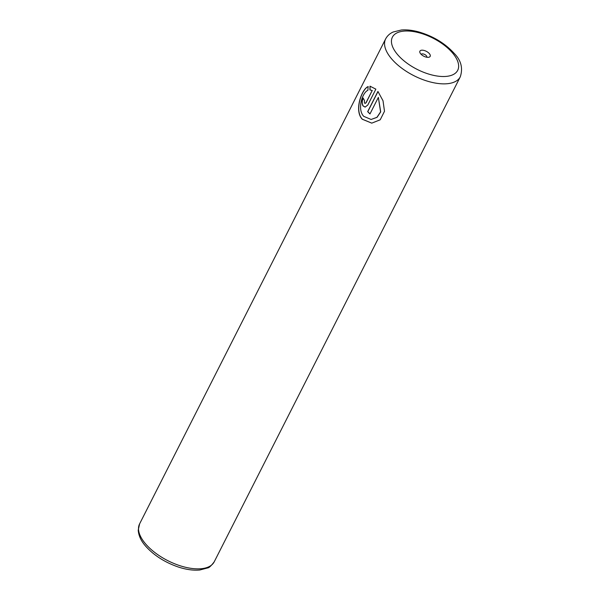 <?xml version="1.0" encoding="UTF-8"?>
<svg xmlns="http://www.w3.org/2000/svg" width="600" height="600" viewBox="0 0 600 600"><rect width="100%" height="100%" fill="white"/><g stroke="black" fill="none" stroke-linecap="round" stroke-linejoin="round"><path stroke-width="0.9" d="M429.338 53.602A5.752 2.752 26.9 0 0 422.603 50.198A5.752 2.752 26.9 0 0 420.06 52.905A5.752 2.752 26.9 0 0 420.75 53.918A5.752 2.752 26.9 0 0 428.67 57.278A5.752 2.752 26.9 0 0 429.338 53.602M426.795 57.233A3.143 1.5 26.9 0 0 426.803 57.225A3.143 1.5 26.9 0 0 426.345 55.725A3.143 1.5 26.9 0 0 423.45 54A3.143 1.5 26.9 0 0 421.2 54.39L421.2 54.39M371.76 123.142L380.212 119.79L384.495 111.285L383.017 100.755L377.925 91.44L367.665 111.653A41.858 20.003 26.9 0 0 369.968 113.94L378.36 97.395L380.58 111.877L376.92 117.337L371.108 119.468L363.668 116.302L363.045 115.538C357.382 108.203 362.505 92.422 367.897 90.308L368.123 86.588C362.002 88.89 354.3 109.275 361.575 118.448L362.197 119.205L371.76 123.142L362.325 119.198L361.702 118.44C354.435 109.23 362.115 88.935 368.25 86.58M364.462 103.005L364.447 100.395A41.858 20.003 -153.1 0 1 363.142 98.07C361.845 100.95 361.793 103.56 362.993 105.9L365.115 107.108L367.815 105.015L375.87 89.145L369.983 86.183L369.9 89.895L372.195 90.51L366.007 102.705L365.145 103.403L364.462 103.005M365.183 107.108L363.12 105.892C361.92 103.552 361.972 100.942 363.278 98.07M365.145 103.403L366.135 102.705L372.195 90.51M372.322 90.51L369.9 89.895M370.028 89.895L370.11 86.183M370.013 113.85A41.858 20.003 -153.1 0 1 367.793 111.653L367.665 111.653M367.793 111.653L378 91.537M371.108 119.468L377.048 117.337L380.7 111.892L378.36 97.395M145.68 543.99A41.858 20.003 26.9 0 0 184.23 566.955A41.858 20.003 26.9 0 0 214.237 561.78C211.2 565.838 209.01 567.885 207.675 567.93L199.808 570C193.237 570.607 185.91 569.558 177.817 566.85C164.542 562.17 153.817 555.278 145.642 546.165C143.19 543.338 138.803 537.847 138.225 530.227L139.59 523.905A41.858 20.003 26.9 0 0 145.68 543.99M214.237 561.78L460.29 76.793A41.858 20.003 -153.1 0 1 430.283 81.96A41.858 20.003 -153.1 0 1 391.732 59.002A41.858 20.003 -153.1 0 1 385.635 38.918L139.59 523.905M397.717 54.758A36.623 17.505 26.9 0 0 444.607 76.5A36.623 17.505 26.9 0 0 452.37 52.755A36.623 17.505 26.9 0 0 405.48 31.013A36.623 17.505 26.9 0 0 397.717 54.758M460.29 76.793C463.103 68.168 461.092 60.383 454.252 53.445C445.162 43.425 433.388 36.27 418.942 31.987C412.582 30.225 406.725 29.557 401.37 30L393.27 31.973C389.857 33.457 387.308 35.775 385.635 38.918"/></g></svg>
